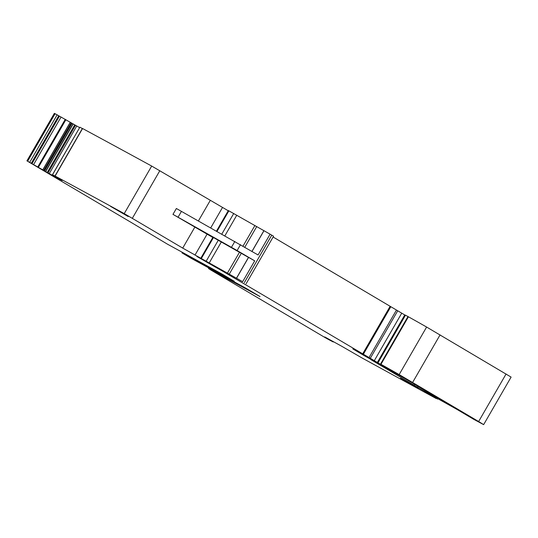 <?xml version="1.0" encoding="UTF-8"?>
<svg xmlns="http://www.w3.org/2000/svg" width="538" height="538" viewBox="0 0 538 538"><rect width="100%" height="100%" fill="white"/><g stroke="black" fill="none" stroke-linecap="round" stroke-linejoin="round"><path stroke-width="0.81" d="M132.261 223.082L27.62 161.266A1694.586 28.4 -150 0 1 29.684 162.368L49.274 173.599L62.179 180.533L52.428 174.763L55.132 176.067A1694.586 28.4 -150 0 1 111.958 206.901A1694.586 28.4 -150 0 1 124.238 213.599L182.718 248.105L242.665 281.677L209.571 263.143L196.861 256.458L215.18 266.969A23.726 0.397 -150 0 1 222.053 270.829L387.959 368.718A37.283 0.625 -150 0 1 371.771 359.646L352.8 348.893L364.024 355.524A237.245 3.974 -150 0 0 394.26 372.377L380.965 364.327A64.392 1.076 -150 0 1 399.162 374.582L478.638 421.523L483.649 424.63L473.971 419.465L456.782 409.297A246.734 4.136 -150 0 0 424.294 391.213L436.399 398.631A1694.586 28.4 -150 0 1 424.415 392.108A1694.586 28.4 -150 0 1 361.469 357.649L341.495 346.122L324.77 336.936L333.197 341.96L328.597 339.552A1694.592 28.4 -150 0 1 325.786 337.999L210.398 269.746L209.309 268.987L209.652 268.388M55.555 176.343L55.132 176.067L82.576 128.521L82.987 128.797M132.267 223.088L167.446 244.165L222.712 274.42L234.218 281.287L203.499 264.575M233.781 280.984L234.238 281.253M203.478 264.588L181.979 252.88L191.434 258.462L245.765 288.133L260.036 296.566L208.515 268.583L208.872 267.964M110.579 206.384L128.178 216.538L110.579 206.384M418.066 388.409L400.46 378.261L418.1 388.355M371.2 359.828L417.454 387.192A237.245 3.974 -150 0 0 451.557 406.183L404.724 378.389A237.245 3.974 -150 0 0 370.669 359.424L371.247 359.747M79.644 127.627L57.129 114.829A1694.586 28.4 -150 0 0 55.071 113.72L54.351 113.37L26.9 160.909M82.354 128.548L79.88 127.217L52.509 174.796M228.233 210.755L151.689 166.06A1694.586 28.4 -150 0 0 139.409 159.362A1694.586 28.4 -150 0 0 82.576 128.521M263.976 230.721L228.354 210.546L216.484 231.105M246.122 283.755L273.573 236.209L263.99 230.694L252.026 251.421M377.737 362.746L405.188 315.207L273.109 237.009M483.649 424.63L511.1 377.091L426.614 327.043A64.392 1.076 -150 0 0 408.409 316.788L405.269 315.073L377.817 362.619M212.813 237.466L172.974 214.366L176.363 208.495L258.085 254.972L270.11 234.138M240.513 244.669L237.124 250.533L254.696 260.843L248.576 257.399L236.545 278.24M200.903 258.085L212.934 237.251L248.556 257.433M237.124 250.533L172.974 214.366M55.071 113.72L27.62 161.266M151.689 166.06L124.238 213.599M76.719 126.053L49.274 173.599M75.475 125.354L48.023 172.9M74.715 124.924L47.263 172.463M73.155 124.016L45.703 171.561M72.973 123.908L45.528 171.454M72.018 123.33L44.567 170.876M71.352 122.893L43.908 170.432M71.218 122.812L43.766 170.351M70.343 122.294L42.899 169.84M70.256 122.247L42.811 169.786M65.892 119.705L38.44 167.244M65.259 119.342L37.815 166.888M61.036 117.069L33.585 164.615M59.429 116.154L31.984 163.693M58.743 115.751L31.298 163.29M57.129 114.829L29.684 162.368M203.815 264.05L203.519 264.555M182.638 252.45L182.295 253.042M229.417 279.222L229.121 279.726M435.168 397.232L434.946 397.616M506.083 373.977L478.638 421.523M440.091 334.858L412.639 382.404M426.614 327.043L399.162 374.582M408.409 316.788L380.965 364.327M407.979 316.546L380.527 364.085M405.477 315.181L378.032 362.726M404.751 314.979L377.306 362.518M401.698 313.23L374.253 360.776M397.703 310.816L370.252 358.355M396.452 310.076L369.007 357.622M390.783 306.761L363.338 354.3M390.104 306.357L362.659 353.903M215.476 266.465L215.18 266.969M207.715 262.356L207.5 262.726M271.784 235.113L244.333 282.658M254.696 260.843L242.665 281.677M248.482 257.386L236.451 278.227M241.219 253.432L229.188 274.266M239.397 252.396L227.366 273.23M221.36 241.898L209.329 262.732M218.32 240.17L206.296 261.004M213.465 237.52L201.434 258.354M207.009 234.299L194.978 255.133M194.749 227.271L182.718 248.105M210.17 200.566L198.401 220.95M159.813 170.721L132.361 218.26M414.643 384.213L414.052 385.228M418.019 386.21L417.454 387.192M222.429 207.594L210.728 227.87M228.885 210.815L217.002 231.394M233.741 213.465L221.824 234.104M236.781 215.193L224.877 235.812M254.81 225.684L243.008 246.135M256.639 226.72L244.817 247.191M263.902 230.681L251.952 251.381M234.85 241.414L231.461 247.285M181.414 211.407L178.024 217.278M54.963 175.987L82.415 128.441M79.88 127.217L52.428 174.763M203.606 263.936L203.31 264.447M182.321 252.282L181.979 252.88M229.208 279.108L228.912 279.619M437.744 398.665L437.455 399.169"/></g></svg>
